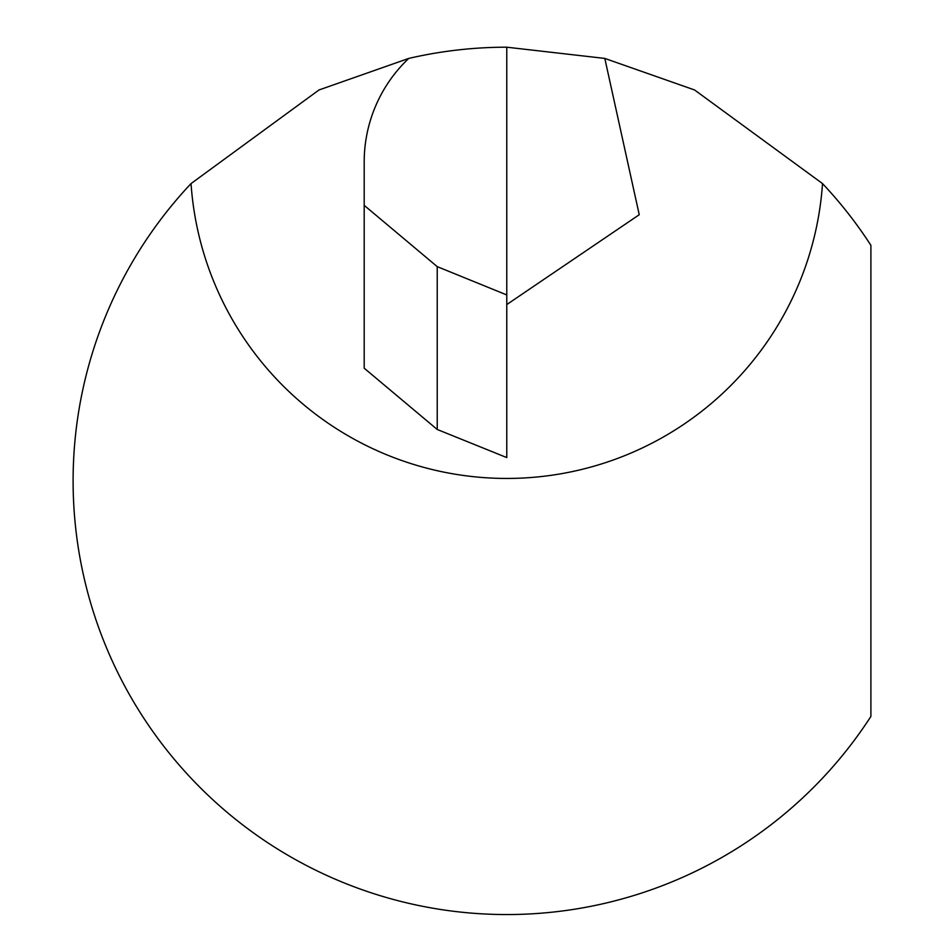 <?xml version="1.0" encoding="UTF-8"?>
<svg xmlns="http://www.w3.org/2000/svg" width="944" height="944" viewBox="0 0 944 944"><rect width="100%" height="100%" fill="white"/><g stroke="black" fill="none" stroke-linecap="round" stroke-linejoin="round"><path stroke-width="1.42" d="M437.225 266.633L364.195 205.355L364.195 368.195L437.225 429.473L437.225 266.633L506.775 294.941L506.775 47.2L604.809 58.422L639.241 214.725L506.775 304.558M364.195 205.355L364.195 161.967A142.591 142.591 0 0 1 408.74 58.422A433.674 433.674 0 0 1 506.775 47.2M506.775 294.941L506.775 457.58L437.225 429.473M408.74 58.422L318.978 89.975L191.042 183.584A433.674 433.674 0 0 0 239.245 822.2A433.674 433.674 0 0 0 870.899 716.437L870.899 245.31A433.674 433.674 0 0 0 822.519 183.584L694.583 89.975L604.809 58.422M822.519 183.584A316.476 316.476 0 0 1 506.775 478.443A316.476 316.476 0 0 1 191.042 183.584"/></g></svg>
